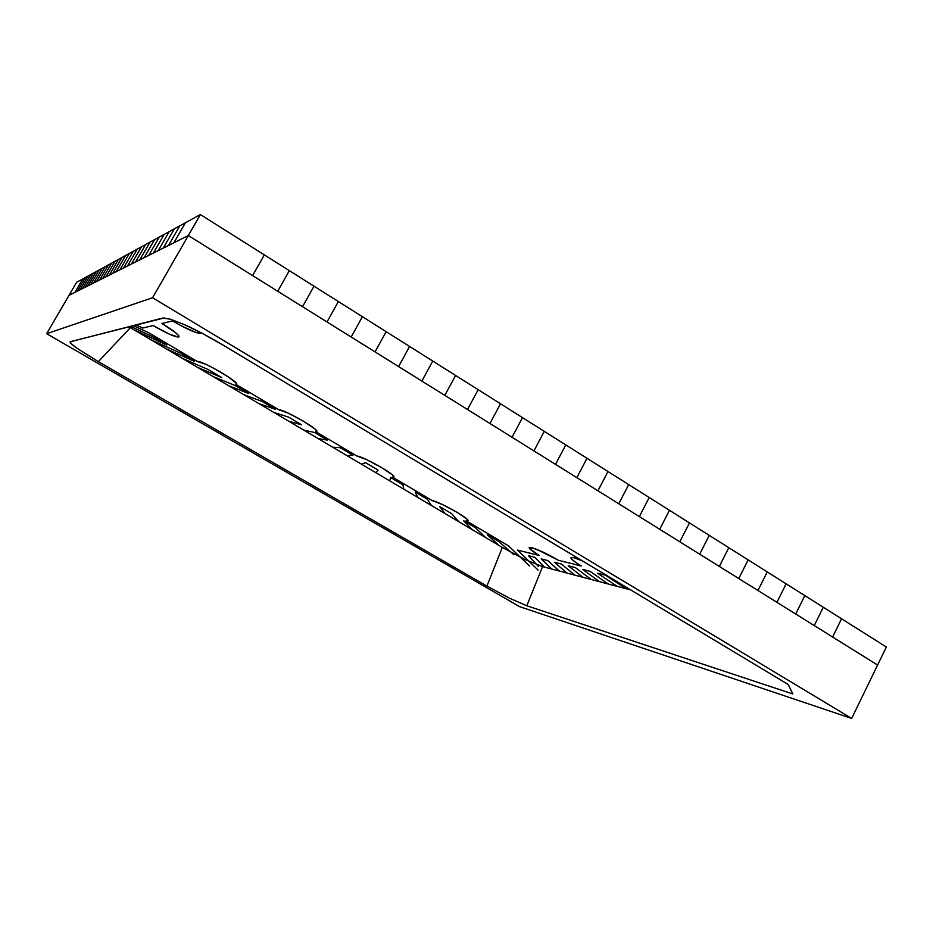 <?xml version="1.0" encoding="UTF-8"?>
<svg xmlns="http://www.w3.org/2000/svg" width="933" height="933" viewBox="0 0 933 933"><rect width="100%" height="100%" fill="white"/><g stroke="black" fill="none" stroke-linecap="round" stroke-linejoin="round"><path stroke-width="1.4" d="M841.566 618.777L832.609 637.017L814.252 625.577L823.291 607.266L841.566 618.777L823.291 607.266L814.252 625.577L776.932 602.321L786.146 583.848L804.829 595.616L795.697 614.019L804.829 595.616L786.146 583.848L776.932 602.321L795.697 614.019L804.829 595.616L823.291 607.266L804.829 595.616L795.697 614.019L832.609 637.017L841.566 618.777L886.35 647.024L841.566 618.777L832.609 637.017L841.566 618.777M767.253 571.929L757.958 590.496L738.761 578.53L748.138 559.882L767.253 571.929L748.138 559.882L738.761 578.53L699.692 554.19L709.255 535.367L728.813 547.694L719.343 566.436L728.813 547.694L709.255 535.367L699.692 554.19L659.713 529.279L669.462 510.281L689.475 522.9L679.819 541.805L689.475 522.9L669.462 510.281L659.713 529.279L679.819 541.805L689.475 522.9L709.255 535.367L689.475 522.9L679.819 541.805L719.343 566.436L728.813 547.694L748.138 559.882L728.813 547.694L719.343 566.436L757.958 590.496L767.253 571.929L786.146 583.848L767.253 571.929L757.958 590.496L767.253 571.929M649.205 497.511L639.362 516.602L618.777 503.773L628.714 484.6L649.205 497.511L628.714 484.6L618.777 503.773L576.862 477.649L586.997 458.29L607.978 471.527L597.948 490.793L607.978 471.527L586.997 458.29L576.862 477.649L533.921 450.896L544.266 431.349L565.76 444.901L555.52 464.354L565.76 444.901L544.266 431.349L533.921 450.896L555.52 464.354L565.76 444.901L586.997 458.29L565.76 444.901L555.52 464.354L597.948 490.793L607.978 471.527L628.714 484.6L607.978 471.527L597.948 490.793L639.362 516.602L649.205 497.511L669.462 510.281L649.205 497.511L639.362 516.602L649.205 497.511M522.503 417.634L512.054 437.274L489.93 423.477L500.485 403.756L522.503 417.634L500.485 403.756L489.93 423.477L512.054 437.274L522.503 417.634L544.266 431.349L522.503 417.634L512.054 437.274L522.503 417.634M478.186 389.691L467.515 409.517L444.831 395.382L455.607 375.463L478.186 389.691L455.607 375.463L444.831 395.382L398.601 366.564L409.599 346.458L432.749 361.048L421.856 381.061L432.749 361.048L409.599 346.458L398.601 366.564L421.856 381.061L432.749 361.048L455.607 375.463L432.749 361.048L421.856 381.061L467.515 409.517L478.186 389.691L500.485 403.756L478.186 389.691L467.515 409.517L478.186 389.691M386.157 331.681L375.043 351.893L351.181 337.023L362.412 316.707L386.157 331.681L362.412 316.707L351.181 337.023L375.043 351.893L386.157 331.681L409.599 346.458L386.157 331.681L375.043 351.893L386.157 331.681M338.364 301.546L327.016 321.967L302.537 306.712L314.013 286.198L338.364 301.546L314.013 286.198L302.537 306.712L252.61 275.597L264.342 254.884L289.335 270.64L277.731 291.259L289.335 270.64L264.342 254.884L252.61 275.597L277.731 291.259L289.335 270.64L314.013 286.198L289.335 270.64L277.731 291.259L327.016 321.967L338.364 301.546L362.412 316.707L338.364 301.546L327.016 321.967L338.364 301.546M544.417 567.089L534.761 557.269L528.451 555.671L538.388 566.459L528.451 555.671L538.388 566.459L528.451 555.671L534.761 557.269L528.451 555.671L534.761 557.269L544.417 567.089M134.48 330.072L166.774 345.012L152.767 336.72L130.538 326.282L152.767 336.72L130.538 326.282L152.767 336.72L166.774 345.012L152.767 336.72L166.774 345.012L134.48 330.072M185.41 222.765L173.888 242.778L168.476 245.484L179.801 225.833L185.41 222.765L179.801 225.833L168.476 245.484L158.237 250.615L169.188 231.641L174.401 228.783L163.263 248.096L174.401 228.783L169.188 231.641L158.237 250.615L163.263 248.096L174.401 228.783L179.801 225.833L174.401 228.783L163.263 248.096L173.888 242.778L185.41 222.765L200.385 214.567L185.41 222.765L173.888 242.778L185.41 222.765M559.31 571.031L547.753 560.558L541.187 558.902L551.788 569.037L541.187 558.902L547.753 560.558L559.31 571.031M166.319 348.895L194.496 361.421L180.675 353.245L150.458 339.519L180.675 353.245L194.496 361.421L166.319 348.895M574.88 575.16L561.258 563.987L554.435 562.261L567.007 573.072L554.435 562.261L567.007 573.072L554.435 562.261L561.258 563.987L554.435 562.261L561.258 563.987L574.88 575.16M197.668 367.415L221.821 377.597L208.199 369.538L182.052 358.19L208.199 369.538L182.052 358.19L208.199 369.538L221.821 377.597L208.199 369.538L221.821 377.597L197.668 367.415M164.15 234.405L153.385 253.053L148.685 255.397L159.286 237.064L164.15 234.405L159.286 237.064L148.685 255.397L139.775 259.864L150.038 242.125L154.586 239.629L144.16 257.671L154.586 239.629L150.038 242.125L139.775 259.864L131.436 264.039L141.384 246.86L145.641 244.528L135.542 261.986L145.641 244.528L141.384 246.86L131.436 264.039L135.542 261.986L145.641 244.528L150.038 242.125L145.641 244.528L135.542 261.986L144.16 257.671L154.586 239.629L159.286 237.064L154.586 239.629L144.16 257.671L153.385 253.053L164.15 234.405L169.188 231.641L164.15 234.405L153.385 253.053L164.15 234.405M591.172 579.475L575.323 567.556L568.22 565.748L582.927 577.282L568.22 565.748L582.927 577.282L568.22 565.748L575.323 567.556L568.22 565.748L575.323 567.556L591.172 579.475M228.503 385.644L248.773 393.551L235.349 385.609L213.144 376.559L235.349 385.609L213.144 376.559L235.349 385.609L248.773 393.551L235.349 385.609L248.773 393.551L228.503 385.644M589.983 571.276L582.577 569.398L599.604 581.702L582.577 569.398L589.983 571.276L608.246 583.988L589.983 571.276L608.246 583.988L589.983 571.276L582.577 569.398L589.983 571.276M275.352 409.295L262.115 401.447L243.746 394.647L262.115 401.447L275.352 409.295L258.873 403.581L275.352 409.295L258.873 403.581L275.352 409.295L262.115 401.447L275.352 409.295M626.16 588.735L605.272 575.148L597.54 573.189L617.098 586.332L597.54 573.189L617.098 586.332L597.54 573.189L605.272 575.148L597.54 573.189L605.272 575.148L626.16 588.735M288.764 421.238L301.569 424.807L288.507 417.074L273.87 412.444L288.507 417.074L273.87 412.444L288.507 417.074L301.569 424.807L288.507 417.074L301.569 424.807L288.764 421.238M137.256 249.123L127.459 266.033L123.599 267.969L133.256 251.304L137.256 249.123L133.256 251.304L123.599 267.969L116.24 271.655L125.617 255.49L129.384 253.426L119.867 269.835L129.384 253.426L125.617 255.49L116.24 271.655L109.313 275.118L118.433 259.421L121.978 257.485L112.73 273.416L121.978 257.485L118.433 259.421L109.313 275.118L112.73 273.416L121.978 257.485L125.617 255.49L121.978 257.485L112.73 273.416L119.867 269.835L129.384 253.426L133.256 251.304L129.384 253.426L119.867 269.835L127.459 266.033L137.256 249.123L141.384 246.86L137.256 249.123L127.459 266.033L137.256 249.123M318.188 438.627L327.436 440.119L314.549 432.492L303.528 429.973L314.549 432.492L303.528 429.973L314.549 432.492L327.436 440.119L314.549 432.492L327.436 440.119L318.188 438.627M347.169 455.747L352.942 455.211L340.23 447.688L332.731 447.222L340.23 447.688L352.942 455.211L347.169 455.747M375.707 472.611L378.11 470.115L365.573 462.686L361.491 464.214L365.573 462.686L378.11 470.115L375.707 472.611M114.992 261.31L106 276.786L102.782 278.396L111.645 263.141L114.992 261.31L111.645 263.141L102.782 278.396L106 276.786L114.992 261.31L118.433 259.421L114.992 261.31L106 276.786L114.992 261.31M403.814 489.219L402.951 484.81L390.577 477.486L389.819 480.95L390.577 477.486L389.819 480.95L390.577 477.486L402.951 484.81L390.577 477.486L402.951 484.81L403.814 489.219M108.391 264.914L99.644 279.97L96.6 281.486L105.231 266.651L108.391 264.914L105.231 266.651L96.6 281.486L90.758 284.425L99.166 269.964L102.163 268.331L93.638 282.979L102.163 268.331L99.166 269.964L90.758 284.425L93.638 282.979L102.163 268.331L105.231 266.651L102.163 268.331L93.638 282.979L99.644 279.97L108.391 264.914L111.645 263.141L108.391 264.914L99.644 279.97L108.391 264.914M431.501 505.581L427.454 499.318L415.243 492.088L417.716 497.429L415.243 492.088L427.454 499.318L431.501 505.581M458.779 521.699L451.63 513.628L439.583 506.502L445.193 513.663L439.583 506.502L451.63 513.628L458.779 521.699M96.251 271.561L87.947 285.825L85.218 287.201L93.417 273.112L96.251 271.561L93.417 273.112L85.218 287.201L87.947 285.825L96.251 271.561L99.166 269.964L96.251 271.561L87.947 285.825L96.251 271.561M463.608 520.719L472.261 529.664L463.608 520.719L472.261 529.664L463.608 520.719L475.503 527.763L463.608 520.719L475.503 527.763L485.65 537.571L475.503 527.763L463.608 520.719M485.65 537.571L475.503 527.763L485.65 537.571M90.653 274.629L82.547 288.53L79.958 289.825L87.947 276.11L90.653 274.629L87.947 276.11L79.958 289.825L74.955 292.332L82.757 278.944L85.323 277.544L77.427 291.096L85.323 277.544L82.757 278.944L74.955 292.332L77.427 291.096L85.323 277.544L87.947 276.11L85.323 277.544L77.427 291.096L82.547 288.53L90.653 274.629L93.417 273.112L90.653 274.629L82.547 288.53L90.653 274.629M513.885 554.762L499.05 541.7L487.318 534.749L498.945 545.432L487.318 534.749L499.05 541.7L513.885 554.762M539.414 555.543C532.475 551.368 529.069 548.709 529.198 547.578L536.393 549.222L558.459 560.29L581.306 565.993C574.227 561.701 570.774 558.937 570.949 557.724L573.713 557.712L582.169 560.756L573.713 557.712L582.169 560.756L573.713 557.712L570.961 557.701C570.774 558.937 574.227 561.701 581.306 565.993L558.459 560.29L543.263 552.231L531.472 547.566C538.236 549.572 547.228 553.805 558.459 560.29C547.228 553.805 538.236 549.572 531.472 547.566L529.198 547.566C529.069 548.709 532.475 551.368 539.414 555.543L517.407 550.062L538.154 570.133L517.407 550.062L539.414 555.543L530.002 549.012L529.244 547.508L530.002 549.012L539.414 555.543L517.407 550.062L538.154 570.133L517.407 550.062L539.414 555.543M278.664 409.692L235.874 384.349L278.664 409.692L288.297 413.167L303.388 421.18L314.794 428.877L316.777 431.081L315.797 431.687L356.838 455.992L315.797 431.687L316.777 431.081L314.794 428.877L303.388 421.18L288.297 413.167L278.664 409.692C284.168 409.389 319.378 429.53 316.777 431.466L315.797 431.687L356.838 455.992L366.949 459.794L381.784 467.678L392.373 474.874L393.878 476.775L392.478 477.113L431.886 500.45L392.478 477.113L393.878 476.775L392.373 474.874L381.784 467.678L366.949 459.794L356.838 455.992C363.264 456.424 396.292 475.13 393.843 476.95L392.478 477.113L431.886 500.45L442.429 504.555L457.018 512.299L466.827 519.016L467.899 520.637L466.115 520.731L508.508 545.84L466.115 520.731L467.899 520.637L466.827 519.016L457.018 512.299L442.429 504.555L431.886 500.45C439.093 501.511 470.185 518.97 467.899 520.661L466.115 520.731L508.508 545.84L529.629 566.051L508.508 545.84L466.115 520.731L467.899 520.661C470.185 518.97 439.093 501.511 431.886 500.45L392.478 477.113L393.854 476.926C396.292 475.13 363.264 456.424 356.838 455.992L315.797 431.687L316.777 431.466C319.378 429.53 284.168 409.389 278.664 409.692L235.874 384.349L236.411 383.44L235.874 384.349L278.664 409.692M161.934 323.471L172.582 320.94L161.934 323.471L175.742 332.813L178.809 335.845L178.611 337.128L169.211 334.084L153.129 325.559L142.737 328.031L153.129 325.559L169.211 334.084L178.611 337.128L178.809 335.845L175.742 332.813L161.934 323.471C173.328 330.434 179.043 334.9 179.078 336.86C176.244 337.641 167.59 333.874 153.129 325.559L142.737 328.031L135.903 324.906L142.737 328.031L153.129 325.559C167.59 333.874 176.244 337.641 179.078 336.86C179.043 334.9 173.328 330.434 161.934 323.471L172.582 320.94L181.492 325.967L172.582 320.94C188.139 329.92 197.516 333.932 200.688 332.964C197.516 333.932 188.139 329.92 172.582 320.94L161.934 323.471M197.155 361.409L148.44 332.556L133.221 325.594L148.44 332.556L197.155 361.409L206.263 364.523L213.715 368.232L228.713 377.13L236.411 383.44L228.713 377.13L213.715 368.232L206.263 364.523L197.155 361.409C201.586 360.278 239.291 382.04 236.527 384.104C239.291 382.04 201.586 360.278 197.155 361.409L148.44 332.556L133.221 325.594L148.44 332.556L197.155 361.409M200.758 332.603L200.105 333.291L196.35 332.638L181.492 325.967L196.35 332.638L200.105 333.291L200.747 332.603M581.306 565.993L575.229 562.074L571.637 559.112L571.078 557.572L571.637 559.112L575.229 562.074L581.306 565.993L558.459 560.29L581.306 565.993M519.459 606.59L851.666 718.433L152.569 297.755L46.65 333.687L519.459 606.59L851.666 718.433L877.591 665.054L188.326 235.536L69.054 295.294L188.326 235.536L877.591 665.054L851.666 718.433L152.569 297.755L188.326 235.536L152.569 297.755L46.65 333.687L69.054 295.294L46.65 333.687L519.459 606.59M184.314 324.602L184.652 324.754C195.872 329.757 208.689 336.545 223.092 345.128L788.233 684.484L792.817 693.977L526.795 605.762L542.574 566.599L630.825 589.971L542.574 566.599L524.906 559.45L502.316 547.414L486.921 586.111L98.35 361.654L76.669 348.044C71.981 344.697 69.788 342.621 70.103 341.816L162.762 318.036L170.482 319.226L184.652 324.754L203.161 333.874L223.092 345.128L788.233 684.484L792.817 693.977L526.795 605.762L509.406 598.135L486.921 586.111L98.35 361.654L76.669 348.044L71.083 343.577L70.36 341.676L164.36 317.92M130.375 327.658L98.35 361.654L130.375 327.658L502.316 547.414L128.801 326.725M542.574 566.599L526.795 605.762L509.406 598.135L486.921 586.111L502.316 547.414M82.757 278.944L76.623 282.302L82.757 278.944L74.955 292.332L69.054 295.294L76.623 282.302L69.054 295.294L74.955 292.332L82.757 278.944M264.342 254.884L200.385 214.567L188.326 235.536L173.888 242.778L188.326 235.536L200.385 214.567L264.342 254.884L252.61 275.597L188.326 235.536L252.61 275.597L264.342 254.884M150.458 339.519L180.675 353.245L194.496 361.421L180.675 353.245L150.458 339.519M243.746 394.647L262.115 401.447L243.746 394.647M332.731 447.222L340.23 447.688L352.942 455.211L340.23 447.688L332.731 447.222M361.491 464.214L365.573 462.686L378.11 470.115L365.573 462.686L361.491 464.214M417.716 497.429L415.243 492.088L427.454 499.318L415.243 492.088L417.716 497.429M445.193 513.663L439.583 506.502L451.63 513.628L439.583 506.502L445.193 513.663M498.945 545.432L487.318 534.749L499.05 541.7L487.318 534.749L498.945 545.432M551.788 569.037L541.187 558.902L547.753 560.558L541.187 558.902L551.788 569.037M599.604 581.702L582.577 569.398L599.604 581.702M877.591 665.054L832.609 637.017L877.591 665.054L886.35 647.024L877.591 665.054M776.932 602.321L757.958 590.496L776.932 602.321L786.146 583.848L776.932 602.321M659.713 529.279L639.362 516.602L659.713 529.279L669.462 510.281L659.713 529.279M533.921 450.896L512.054 437.274L533.921 450.896L544.266 431.349L533.921 450.896M489.93 423.477L467.515 409.517L489.93 423.477L500.485 403.756L489.93 423.477M398.601 366.564L375.043 351.893L398.601 366.564L409.599 346.458L398.601 366.564M351.181 337.023L327.016 321.967L351.181 337.023L362.412 316.707L351.181 337.023M158.237 250.615L153.385 253.053L158.237 250.615L169.188 231.641L158.237 250.615M131.436 264.039L127.459 266.033L131.436 264.039L141.384 246.86L131.436 264.039M109.313 275.118L106 276.786L109.313 275.118L118.433 259.421L109.313 275.118M102.782 278.396L99.644 279.97L102.782 278.396L111.645 263.141L102.782 278.396M90.758 284.425L87.947 285.825L90.758 284.425L99.166 269.964L90.758 284.425M85.218 287.201L82.547 288.53L85.218 287.201L93.417 273.112L85.218 287.201M135.903 324.906L142.737 328.031L135.903 324.906M529.629 566.051L508.508 545.84L529.629 566.051M87.947 276.11L79.958 289.825L87.947 276.11M586.997 458.29L576.862 477.649L586.997 458.29M628.714 484.6L618.777 503.773L628.714 484.6M105.231 266.651L96.6 281.486L105.231 266.651M125.617 255.49L116.24 271.655L125.617 255.49M133.256 251.304L123.599 267.969L133.256 251.304M150.038 242.125L139.775 259.864L150.038 242.125M159.286 237.064L148.685 255.397L159.286 237.064M179.801 225.833L168.476 245.484L179.801 225.833M314.013 286.198L302.537 306.712L314.013 286.198M455.607 375.463L444.831 395.382L455.607 375.463M709.255 535.367L699.692 554.19L709.255 535.367M748.138 559.882L738.761 578.53L748.138 559.882M823.291 607.266L814.252 625.577L823.291 607.266"/></g></svg>
